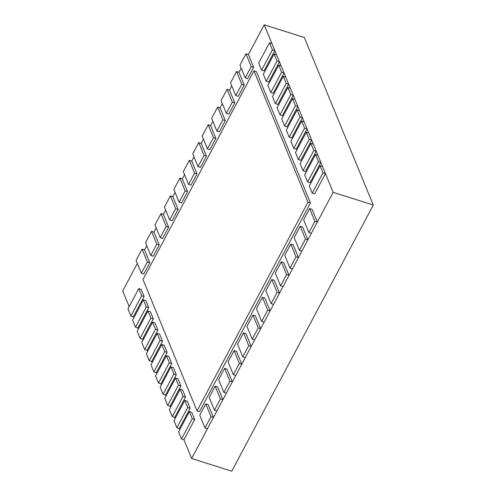 <?xml version="1.0" encoding="UTF-8"?>
<svg xmlns="http://www.w3.org/2000/svg" width="496" height="496" viewBox="0 0 496 496"><rect width="100%" height="100%" fill="white"/><g stroke="black" fill="none" stroke-linecap="round" stroke-linejoin="round"><path stroke-width="0.74" d="M333.151 192.33L264.232 24.8L304.364 37.522L373.283 205.046L333.151 192.33L191.636 458.478L231.768 471.2L373.283 205.046M137.336 263.45L122.717 290.954L129.177 306.652M144.131 296.484L141.689 295.709L138.768 288.61L141.211 289.385L144.131 296.484L133.343 316.777L133.777 317.831M148.732 307.663L146.289 306.888L143.369 299.789L145.812 300.564L148.732 307.663L137.938 327.955L138.372 329.009M153.326 318.841L150.883 318.066L147.963 310.967L150.406 311.742L153.326 318.841L142.538 339.134L142.972 340.188M157.926 330.026L155.484 329.251L152.563 322.152L155.006 322.927L157.926 330.026L147.138 350.312L147.572 351.373M162.527 341.205L160.084 340.43L157.164 333.331L159.607 334.106L162.527 341.205L151.739 361.497L152.173 362.551M167.127 352.383L164.684 351.608L161.764 344.509L164.207 345.284L167.127 352.383L156.339 372.676L156.773 373.73M171.728 363.562L169.285 362.787L166.365 355.688L168.807 356.463L171.728 363.562L160.933 383.854L161.367 384.908M176.322 374.74L173.885 373.965L170.959 366.866L173.402 367.641L176.322 374.74L165.534 395.033L165.968 396.087M180.922 385.925L178.479 385.15L175.559 378.051L178.002 378.82L180.922 385.925L170.134 406.212L170.568 407.266M185.523 397.104L183.08 396.329L180.16 389.23L182.602 390.005L185.523 397.104L174.735 417.396L175.169 418.45M190.123 408.282L187.68 407.507L184.76 400.408L187.203 401.183L190.123 408.282L179.335 428.575L179.769 429.629M194.723 419.461L192.281 418.686L189.36 411.587L191.803 412.362L194.723 419.461L183.929 439.754L191.636 458.478M264.232 24.8L248.415 54.548L253.667 67.326L251.224 66.551L245.973 53.779L248.415 54.548M241.217 68.082L238.967 72.311L244.224 85.083L241.781 84.308L236.524 71.536L238.967 72.311M231.775 85.839L229.524 90.074L234.782 102.846L232.339 102.071L227.081 89.299L229.524 90.074M222.332 103.602L220.081 107.83L225.339 120.609L222.896 119.834L217.639 107.062L220.081 107.83M212.889 121.365L210.639 125.593L215.89 138.365L213.447 137.59L208.196 124.818L210.639 125.593M203.441 139.122L201.196 143.356L206.448 156.128L204.005 155.353L198.753 142.581L201.196 143.356M193.998 156.885L191.747 161.119L197.005 173.891L194.562 173.116L189.311 160.344L191.747 161.119M184.555 174.648L182.305 178.876L187.562 191.648L185.12 190.879L179.862 178.101L182.305 178.876M175.113 192.411L172.862 196.639L178.12 209.411L175.677 208.636L170.419 195.864L172.862 196.639M165.67 210.168L163.42 214.402L168.671 227.174L166.228 226.399L160.977 213.627L163.42 214.402M156.228 227.931L153.977 232.159L159.228 244.937L156.786 244.162L151.534 231.384L153.977 232.159M146.779 245.694L144.534 249.922L149.786 262.694L147.343 261.919L142.092 249.147L144.534 249.922M149.786 262.694L143.79 273.972L141.348 273.197L147.343 261.919M142.092 249.147L136.09 260.425L141.348 273.197M159.228 244.937L153.233 256.215L150.79 255.44L156.786 244.162M151.534 231.384L145.539 242.668L150.79 255.44M168.671 227.174L162.676 238.452L160.233 237.677L166.228 226.399M160.977 213.627L154.981 224.905L160.233 237.677M178.12 209.411L172.118 220.689L169.675 219.914L175.677 208.636M170.419 195.864L164.424 207.142L169.675 219.914M187.562 191.648L181.567 202.926L179.124 202.157L185.12 190.879M179.862 178.101L173.867 189.379L179.124 202.157M197.005 173.891L191.01 185.169L188.567 184.394L194.562 173.116M189.311 160.344L183.309 171.622L188.567 184.394M206.448 156.128L200.452 167.406L198.009 166.631L204.005 155.353M198.753 142.581L192.752 153.859L198.009 166.631M215.89 138.365L209.895 149.643L207.452 148.874L213.447 137.59M208.196 124.818L202.201 136.096L207.452 148.874M225.339 120.609L219.337 131.886L216.895 131.111L222.896 119.834M217.639 107.062L211.643 118.339L216.895 131.111M234.782 102.846L228.786 114.123L226.343 113.348L232.339 102.071M227.081 89.299L221.086 100.576L226.343 113.348M244.224 85.083L238.229 96.36L235.786 95.585L241.781 84.308M236.524 71.536L230.528 82.813L235.786 95.585M253.667 67.326L247.671 78.604L245.229 77.829L251.224 66.551M245.973 53.779L239.971 65.057L245.229 77.829M272.416 49.854L269.495 42.749L271.932 43.524L274.858 50.623L272.416 49.854L261.621 70.141L264.064 70.916L274.858 50.623M269.495 42.749L258.701 63.042L261.621 70.141M277.01 61.033L274.09 53.934L276.532 54.709L279.453 61.808L277.01 61.033L266.222 81.325L268.665 82.094L279.453 61.808M274.09 53.934L263.302 74.226L266.222 81.325M281.61 72.211L278.69 65.112L281.133 65.887L284.053 72.986L281.61 72.211L270.822 92.504L273.265 93.279L284.053 72.986M278.69 65.112L267.902 85.405L270.822 92.504M286.211 83.39L283.29 76.291L285.733 77.066L288.653 84.165L286.211 83.39L275.423 103.683L277.865 104.458L288.653 84.165M283.29 76.291L272.502 96.584L275.423 103.683M290.811 94.569L287.891 87.47L290.334 88.245L293.254 95.344L290.811 94.569L280.023 114.861L282.466 115.636L293.254 95.344M287.891 87.47L277.103 107.762L280.023 114.861M295.411 105.747L292.491 98.648L294.934 99.423L297.854 106.522L295.411 105.747L284.617 126.04L287.06 126.815L297.854 106.522M292.491 98.648L281.697 118.941L284.617 126.04M300.006 116.932L297.085 109.833L299.528 110.608L302.448 117.707L300.006 116.932L289.218 137.225L291.66 137.993L302.448 117.707M297.085 109.833L286.297 130.126L289.218 137.225M304.606 128.111L301.686 121.012L304.129 121.787L307.049 128.886L304.606 128.111L293.818 148.403L296.261 149.178L307.049 128.886M301.686 121.012L290.898 141.304L293.818 148.403M309.206 139.289L306.286 132.19L308.729 132.965L311.649 140.064L309.206 139.289L298.418 159.582L300.861 160.357L311.649 140.064M306.286 132.19L295.498 152.483L298.418 159.582M313.807 150.468L310.887 143.369L313.329 144.144L316.25 151.243L313.807 150.468L303.019 170.76L305.462 171.535L316.25 151.243M310.887 143.369L300.099 163.661L303.019 170.76M318.407 161.646L315.487 154.547L317.93 155.322L320.85 162.421L318.407 161.646L307.613 181.939L310.056 182.714L320.85 162.421M315.487 154.547L304.693 174.84L307.613 181.939M323.001 172.831L320.081 165.732L322.524 166.501L325.444 173.6L323.001 172.831L312.213 193.124L314.656 193.893L325.444 173.6M320.081 165.732L309.293 186.025L312.213 193.124M314.892 221.303L309.634 208.531L312.077 209.306L317.335 222.078L314.892 221.303L308.89 232.581L311.333 233.356L317.335 222.078M309.634 208.531L303.639 219.809L308.89 232.581M305.449 239.066L300.192 226.294L302.634 227.069L307.886 239.841L305.449 239.066L299.448 250.344L301.89 251.119L307.886 239.841M300.192 226.294L294.196 237.572L299.448 250.344M296 256.829L290.749 244.057L293.192 244.826L298.443 257.604L296 256.829L290.005 268.107L292.448 268.882L298.443 257.604M290.749 244.057L284.754 255.335L290.005 268.107M286.558 274.586L281.306 261.814L283.749 262.589L289.001 275.361L286.558 274.586L280.562 285.87L283.005 286.638L289.001 275.361M281.306 261.814L275.305 273.091L280.562 285.87M277.115 292.349L271.858 279.577L274.3 280.352L279.558 293.124L277.115 292.349L271.12 303.626L273.563 304.401L279.558 293.124M271.858 279.577L265.862 290.854L271.12 303.626M267.673 310.112L262.415 297.34L264.858 298.115L270.115 310.887L267.673 310.112L261.677 321.389L264.114 322.164L270.115 310.887M262.415 297.34L256.42 308.617L261.677 321.389M258.23 327.875L252.972 315.096L255.415 315.871L260.673 328.643L258.23 327.875L252.228 339.152L254.671 339.921L260.673 328.643M252.972 315.096L246.977 326.374L252.228 339.152M248.781 345.631L243.53 332.859L245.973 333.634L251.224 346.406L248.781 345.631L242.786 356.909L245.229 357.684L251.224 346.406M243.53 332.859L237.534 344.137L242.786 356.909M239.339 363.394L234.087 350.622L236.53 351.397L241.781 364.169L239.339 363.394L233.343 374.672L235.786 375.447L241.781 364.169M234.087 350.622L228.086 361.9L233.343 374.672M229.896 381.157L224.638 368.379L227.081 369.154L232.339 381.926L229.896 381.157L223.901 392.435L226.343 393.21L232.339 381.926M224.638 368.379L218.643 379.663L223.901 392.435M220.453 398.914L215.196 386.142L217.639 386.917L222.896 399.689L220.453 398.914L214.458 410.192L216.901 410.967L222.896 399.689M215.196 386.142L209.2 397.42L214.458 410.192M211.011 416.677L205.753 403.905L208.196 404.68L213.454 417.452L211.011 416.677L205.009 427.955L207.452 428.73L213.454 417.452M205.753 403.905L199.758 415.183L205.009 427.955M183.929 439.754L181.493 438.979L192.281 418.686M189.36 411.587L178.566 431.88L181.493 438.979M179.335 428.575L176.892 427.8L187.68 407.507M184.76 400.408L173.972 420.701L176.892 427.8M174.735 417.396L172.292 416.621L183.08 396.329M180.16 389.23L169.372 409.522L172.292 416.621M170.134 406.212L167.691 405.443L178.479 385.15M175.559 378.051L164.771 398.344L167.691 405.443M165.534 395.033L163.091 394.258L173.885 373.965M170.959 366.866L160.171 387.159L163.091 394.258M160.933 383.854L158.491 383.079L169.285 362.787M166.365 355.688L155.57 375.98L158.491 383.079M156.339 372.676L153.896 371.901L164.684 351.608M161.764 344.509L150.976 364.802L153.896 371.901M151.739 361.497L149.296 360.722L160.084 340.43M157.164 333.331L146.376 353.623L149.296 360.722M147.138 350.312L144.696 349.544L155.484 329.251M152.563 322.152L141.775 342.445L144.696 349.544M142.538 339.134L140.095 338.359L150.883 318.066M147.963 310.967L137.175 331.26L140.095 338.359M137.938 327.955L135.495 327.18L146.289 306.888M143.369 299.789L132.575 320.081L135.495 327.18M133.343 316.777L130.901 316.002L141.689 295.709M138.768 288.61L127.98 308.903L130.901 316.002M307.991 202.201L253.952 70.835L256.395 71.61L310.434 202.976L307.991 202.201L197.03 410.893L199.473 411.668L310.434 202.976M253.952 70.835L142.991 279.533L197.03 410.893"/></g></svg>
